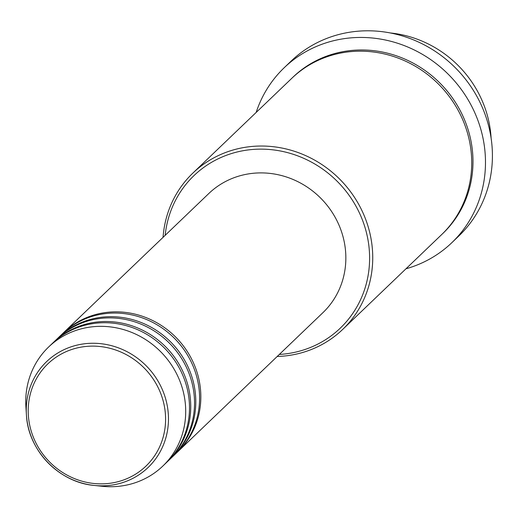 <?xml version="1.0" encoding="UTF-8"?>
<svg xmlns="http://www.w3.org/2000/svg" width="518" height="518" viewBox="0 0 518 518"><rect width="100%" height="100%" fill="white"/><g stroke="black" fill="none" stroke-linecap="round" stroke-linejoin="round"><path stroke-width="0.78" d="M63.157 333.08A82.492 77.616 46.2 0 1 63.785 332.472A82.492 77.616 46.2 0 1 148.381 318.557A82.492 77.616 46.2 0 1 200.621 391.006A82.492 77.616 46.2 0 1 177.927 451.599A82.492 77.616 46.2 0 1 177.292 452.195M58.113 337.917A82.492 77.616 46.2 0 1 58.741 337.309L62.523 333.683A82.492 77.616 46.2 0 1 147.118 319.768A82.492 77.616 46.2 0 1 199.365 392.217A82.492 77.616 46.2 0 1 176.664 452.803L172.882 456.429A82.492 77.616 46.2 0 1 172.248 457.031M58.741 337.309A82.492 77.616 46.2 0 1 143.337 323.394A82.492 77.616 46.2 0 1 195.577 395.836A82.492 77.616 46.2 0 1 172.882 456.429M53.069 342.748A82.492 77.616 46.2 0 1 53.697 342.139L57.479 338.513A82.492 77.616 46.2 0 1 142.074 324.598A82.492 77.616 46.2 0 1 194.321 397.047A82.492 77.616 46.2 0 1 171.62 457.64L167.838 461.26A82.492 77.616 46.2 0 1 167.204 461.862M53.697 342.139A82.492 77.616 46.2 0 1 138.293 328.224A82.492 77.616 46.2 0 1 190.533 400.673A82.492 77.616 46.2 0 1 167.838 461.26M48.653 346.976L52.435 343.35A82.492 77.616 46.2 0 1 137.03 329.435A82.492 77.616 46.2 0 1 189.277 401.877A82.492 77.616 46.2 0 1 166.576 462.47L162.794 466.096A82.492 77.616 46.2 0 1 102.137 486.279L94.172 485.437A73.329 68.998 46.2 0 1 26.457 415.462A73.329 68.998 46.2 0 1 26.405 414.704A73.329 68.998 46.2 0 1 92.502 343.259A73.329 68.998 46.2 0 1 168.279 413.629A73.329 68.998 46.2 0 1 94.172 485.437C59.194 482.465 28.296 450.537 26.457 415.462L25.9 406.721A82.492 77.616 46.2 0 1 48.653 346.976A82.492 77.616 46.2 0 1 133.249 333.055A82.492 77.616 46.2 0 1 185.489 405.503A82.492 77.616 46.2 0 1 162.794 466.096M491.096 138.073A108.268 101.865 -133.8 0 0 490.986 136.351A108.268 101.865 -133.8 0 0 390.391 32.971M279.312 354.448A105.691 99.443 -133.8 0 0 369.328 250.563A105.691 99.443 -133.8 0 0 268.525 149.417A105.691 99.443 -133.8 0 0 165.171 235.327M163.053 237.361A108.268 101.865 46.2 0 1 192.858 173.103A108.268 101.865 46.2 0 1 303.885 154.837A108.268 101.865 46.2 0 1 372.455 249.922A108.268 101.865 46.2 0 1 342.663 329.448A108.268 101.865 46.2 0 1 277.188 356.481M451.825 242.702L458.767 236.053A121.154 113.992 -133.8 0 0 492.1 147.06A121.154 113.992 -133.8 0 0 415.371 40.657A121.154 113.992 -133.8 0 0 291.122 61.092L284.188 67.741A121.154 113.992 46.2 0 1 408.43 47.3A121.154 113.992 46.2 0 1 485.165 153.71A121.154 113.992 46.2 0 1 451.825 242.702A121.154 113.992 46.2 0 1 405.97 268.79M192.858 173.103L291.841 78.257A108.268 101.865 46.2 0 1 402.868 59.991A108.268 101.865 46.2 0 1 471.438 155.076A108.268 101.865 46.2 0 1 441.653 234.602L342.663 329.448M63.785 332.472L208.799 193.525A82.492 77.616 46.2 0 1 293.395 179.61A82.492 77.616 46.2 0 1 345.635 252.059A82.492 77.616 46.2 0 1 322.941 312.645L177.927 451.599M256.157 112.445A121.154 113.992 46.2 0 1 284.188 67.741M165.404 414.109A70.843 66.654 -133.8 0 0 91.841 346.128A70.843 66.654 -133.8 0 0 28.393 415.876A70.843 66.654 -133.8 0 0 101.955 483.857A70.843 66.654 -133.8 0 0 165.404 414.109M292.476 77.655A108.268 101.865 46.2 0 1 403.71 58.599A108.268 101.865 46.2 0 1 472.701 153.872A108.268 101.865 46.2 0 1 442.281 233.994"/></g></svg>
